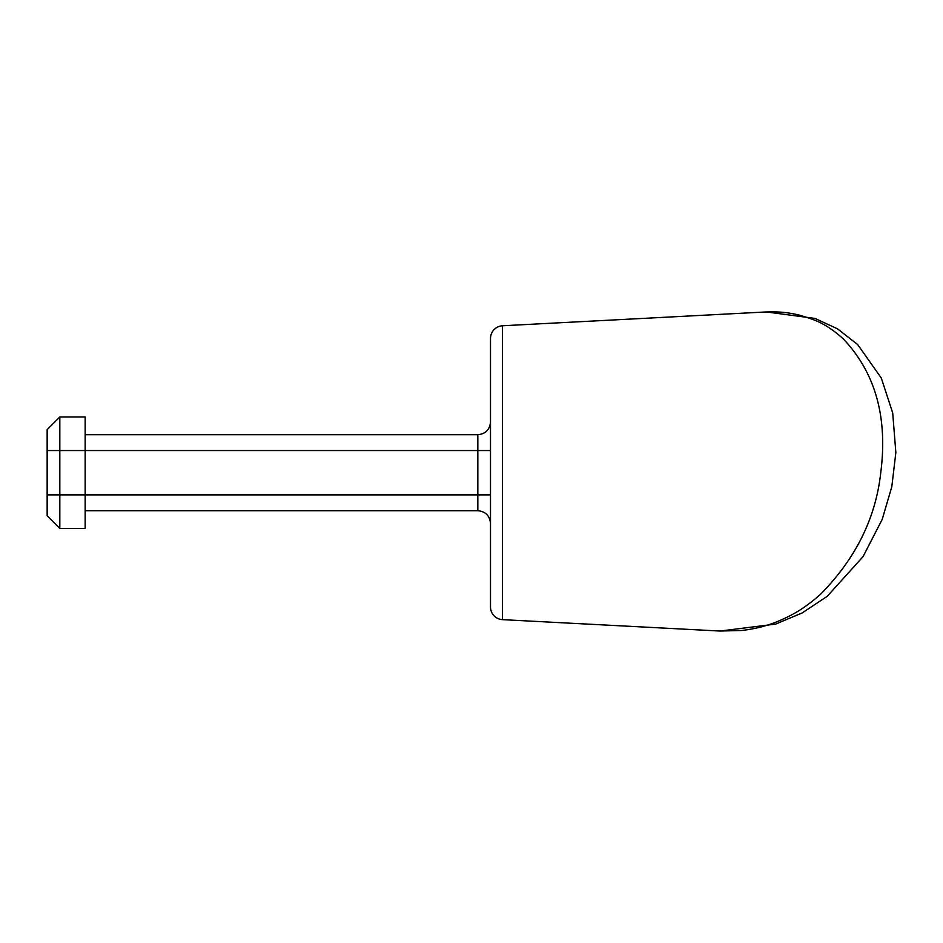 <?xml version="1.0" encoding="UTF-8"?>
<svg xmlns="http://www.w3.org/2000/svg" width="943" height="943" viewBox="0 0 943 943"><rect width="100%" height="100%" fill="white"/><g stroke="black" fill="none" stroke-linecap="round" stroke-linejoin="round"><path stroke-width="1.41" d="M59.822 528.445L47.15 515.774L47.15 429.643L59.822 416.971L59.822 528.445L85.153 528.445L85.153 416.971L59.822 416.971M85.153 434.711L477.83 434.711C485.515 433.945 489.735 429.725 490.501 422.04M880.738 472.714C887.917 417.136 875.293 372.379 842.853 338.443C825.868 323.614 816.497 320.113 798.544 314.915C785.059 311.909 778.046 311.661 764.785 312.027L502.501 325.771L502.501 619.645L720.075 631.044L741.328 630.502C746.538 630.065 758.184 628.014 764.207 626.081C772.682 623.771 781.959 619.952 792.061 614.647C801.185 609.791 810.615 603.048 820.375 594.42C855.607 558.786 875.729 518.214 880.738 472.714M490.501 338.419A12.672 12.672 0 0 1 502.501 325.771A12.672 12.672 0 0 0 490.501 338.419L490.501 606.997A12.672 12.672 0 0 0 502.501 619.645L720.075 631.044L775.665 624.089L802.245 612.903L827.247 596.306L863.034 556.653L882.212 519.381L891.807 486.741L895.85 452.463L892.703 412.94L881.304 378.072L857.659 344.537L837.502 328.836L815.07 318.439L766.459 311.956M764.785 312.027L762.71 312.133M47.15 494.875L477.83 494.875L477.83 434.711M47.15 450.542L490.501 450.542M85.153 510.717L477.83 510.717L477.83 494.875L490.501 494.875M490.501 606.997A12.672 12.672 0 0 0 502.501 619.645M477.83 510.717C485.515 511.483 489.735 515.703 490.501 523.377"/></g></svg>
